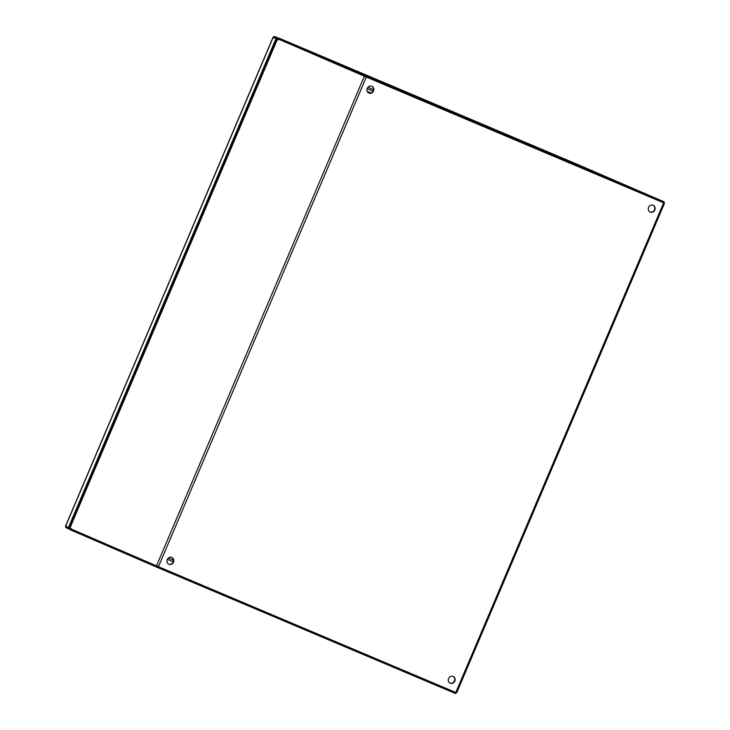 <?xml version="1.0" encoding="UTF-8"?>
<svg xmlns="http://www.w3.org/2000/svg" width="730" height="730" viewBox="0 0 730 730"><rect width="100%" height="100%" fill="white"/><g stroke="black" fill="none" stroke-linecap="round" stroke-linejoin="round"><path stroke-width="1.09" d="M277.418 37.732L276.998 38.708L273.139 37.047L273.805 37.905L273.832 36.911A1.606 0.648 112.9 0 1 274.58 36.5L278.887 38.352M273.257 37.102L65.581 526.357L68.428 527.589L276.104 38.334M68.428 527.589L69.323 527.963L68.912 528.949L66.065 527.726A1.606 0.648 112.9 0 1 65.846 526.896L66.54 526.184M273.878 37.367L276.998 38.708L273.832 36.911M70.372 529.569L68.912 528.949M278.011 39.885L276.998 38.708L69.323 527.963M274.161 37.485L274.206 38.079M70.846 528.876L70.773 529.998L71.184 529.022M157.607 566.352L157.187 567.338L70.773 529.998M455.858 692.524L455.438 693.5L157.187 567.338M71.056 528.374L70.436 529.852M365.465 76.677L663.716 202.84L664.136 201.854L576.992 164.204L279.125 38.206L278.705 39.192L365.465 76.677L365.885 75.692L664.136 201.854M663.716 202.831L364.361 76.212L279.033 39.338A4.626 1.871 112.9 0 1 279.033 39.338A4.626 1.871 112.9 0 1 279.033 39.329L279.462 38.352L365.885 75.692M279.462 38.352L278.495 39.675M168.739 564.162A3.705 3.395 113.4 0 0 171.678 557.364M171.86 557.437A3.705 3.395 -66.6 0 1 173.53 562.182A3.705 3.395 -66.6 0 1 168.94 564.254A3.705 3.395 -66.6 0 1 167.289 559.518A3.705 3.395 -66.6 0 1 171.86 557.437M368.741 93.002A3.705 3.395 113.4 0 0 371.679 86.204M371.853 86.277A3.705 3.395 -66.6 0 1 373.523 91.022A3.705 3.395 -66.6 0 1 368.933 93.093A3.705 3.395 -66.6 0 1 367.281 88.357A3.705 3.395 -66.6 0 1 371.853 86.277M450.045 683.152A3.705 3.395 113.4 0 0 452.974 676.363M453.157 676.427A3.705 3.395 -66.6 0 1 454.827 681.181A3.705 3.395 -66.6 0 1 450.237 683.243A3.705 3.395 -66.6 0 1 448.585 678.508A3.705 3.395 -66.6 0 1 453.157 676.427M650.038 211.992A3.705 3.395 113.4 0 0 652.976 205.203M653.149 205.267A3.705 3.395 -66.6 0 1 654.828 210.012A3.705 3.395 -66.6 0 1 650.229 212.083A3.705 3.395 -66.6 0 1 648.587 207.347A3.705 3.395 -66.6 0 1 653.149 205.267M365.912 76.869L663.561 202.767M69.961 527.927L277.528 38.927A4.626 1.871 112.9 0 1 278.13 38.955L365.265 76.586M69.77 528.027L69.843 528.21A4.626 1.871 112.9 0 0 70.281 528.63L158.456 566.717L456.688 692.87L664.537 203.186M370.986 92.956L367.254 91.378L370.986 92.956M274.58 36.5L278.897 38.325L274.58 36.5M167.362 559.353L173.211 561.826M173.448 560.184L168.393 558.03M373.441 89.608L367.957 87.29M367.163 88.686L372.993 91.15L367.163 88.686M69.843 528.21L277.528 38.927M364.361 76.212L156.512 565.887M158.456 566.717L366.305 77.033M663.661 202.821L455.803 692.496M273.139 37.047L65.463 526.303M576.992 164.204L279.125 38.206"/></g></svg>
